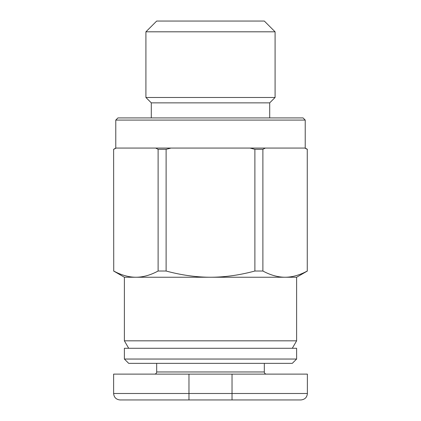 <?xml version="1.0" encoding="UTF-8"?>
<svg xmlns="http://www.w3.org/2000/svg" width="421" height="421" viewBox="0 0 421 421"><rect width="100%" height="100%" fill="white"/><g stroke="black" fill="none" stroke-linecap="round" stroke-linejoin="round"><path stroke-width="0.63" d="M145.913 97.477L275.087 97.477L275.087 31.812L264.32 21.05L156.68 21.05L145.913 31.812L145.913 97.477L151.297 102.856L151.297 117.927M275.087 97.477L269.703 102.856L269.703 117.927M124.384 340.826L296.616 340.826L296.616 277.239L124.384 277.239L124.384 340.826L128.694 348.283M296.616 340.826L292.306 348.283M145.913 31.812L275.087 31.812M115.775 148.066L115.775 120.08L305.225 120.08L305.225 148.066L115.775 148.066L113.623 149.313L113.733 271.024L113.623 149.313M115.775 120.08L117.927 117.927L303.073 117.927L305.225 120.08M307.377 393.493L307.377 374.116L232.029 374.116L232.029 393.493L113.623 393.493C114.007 397.413 116.159 399.566 120.08 399.95L300.92 399.95C304.878 399.529 307.03 397.377 307.377 393.493L232.029 393.493L232.029 399.95M264.32 363.349L264.32 371.964A2.152 2.152 0 0 0 266.472 374.116M156.68 363.349L156.68 371.964A2.152 2.152 0 0 1 154.528 374.116M124.384 359.045L124.384 348.283L296.616 348.283L296.616 359.045L124.384 359.045L128.694 363.349L292.306 363.349L296.616 359.045M232.029 374.116L113.623 374.116L113.623 393.493M166.116 271.024L158.112 271.024L158.112 149.313L166.116 149.313L166.116 271.024C181.393 275.145 196.186 277.218 210.5 277.239C224.814 277.218 239.607 275.145 254.884 271.024L254.884 149.313L262.888 149.313L262.888 271.024L254.884 271.024M307.267 149.313L307.267 271.024L307.267 149.313L304.809 148.066M262.888 271.024C270.524 275.145 277.918 277.218 285.075 277.239C292.232 277.218 299.631 275.145 307.267 271.024M265.346 148.066L262.888 149.313M171.037 148.066L166.116 149.313M158.112 149.313L155.654 148.066M254.884 149.313L249.963 148.066M116.191 148.066L113.733 149.313M269.703 102.856L151.297 102.856M113.733 271.024C121.369 275.145 128.768 277.218 135.925 277.239C143.082 277.218 150.476 275.145 158.112 271.024M264.32 371.964L156.68 371.964M188.971 374.116L188.971 399.95M296.616 277.239L307.377 271.024M305.225 148.066L307.377 149.313M124.384 277.239L113.623 271.024"/></g></svg>
